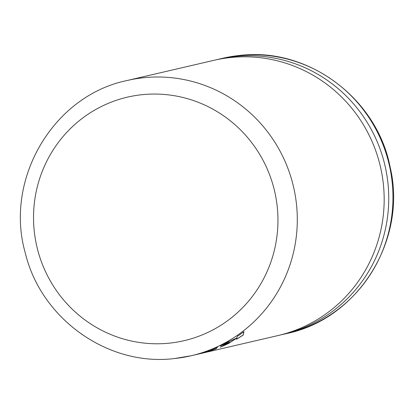 <?xml version="1.0" encoding="UTF-8"?>
<svg xmlns="http://www.w3.org/2000/svg" width="414" height="414" viewBox="0 0 414 414"><rect width="100%" height="100%" fill="white"/><g stroke="black" fill="none" stroke-linecap="round" stroke-linejoin="round"><path stroke-width="0.62" d="M216.341 59.787A141.293 137.95 76.9 0 1 218.623 59.233A141.293 137.95 76.9 0 1 235.126 56.464A141.293 137.95 76.9 0 1 386.686 174.015A141.293 137.95 76.9 0 1 282.622 334.481A141.293 137.95 76.9 0 1 280.33 334.993M127.17 80.497C53.199 95.598 3.98 179.464 25.368 253.254C41.198 319.178 108.489 366.809 174.579 358.529L191.175 355.745A141.293 137.95 76.9 0 0 295.234 195.279A141.293 137.95 76.9 0 0 143.674 77.728A141.293 137.95 76.9 0 0 127.17 80.497L214.048 60.299A141.293 137.95 76.9 0 1 230.546 57.525A141.293 137.95 76.9 0 1 382.106 175.081A141.293 137.95 76.9 0 1 278.048 335.547L199.579 353.789A141.293 137.95 -103.1 0 0 216.01 348.847L217.464 347.186A141.293 137.95 -103.1 0 1 193.421 355.222L191.175 355.745A141.293 137.95 76.9 0 1 174.672 358.514M198.989 353.923A141.293 137.95 -103.1 0 0 199.579 353.789M197.261 354.327L198.404 354.063A141.293 137.95 -103.1 0 0 208.656 351.248L208.982 351.041A141.293 137.95 -103.1 0 1 197.261 354.327A141.293 137.95 -103.1 0 1 197.188 354.348L197.519 354.26L197.188 354.348M197.519 354.26A141.293 137.95 -103.1 0 0 209.267 350.824L209.644 350.513A141.293 137.95 -103.1 0 1 194.59 354.948A141.293 137.95 -103.1 0 1 194.476 354.974L194.301 355.015M236.829 337.99L228.104 341.902A141.293 137.95 -103.1 0 1 220.362 345.861L229.454 342.202L220.201 347.211A141.293 137.95 -103.1 0 0 228.766 343.346L236.777 338.093L236.394 339.268A141.293 137.95 -103.1 0 0 243.323 334.988L243.898 331.686A141.293 137.95 -103.1 0 1 237.243 336.375L236.829 337.99M221.293 345.416L229.454 342.202M221.681 346.508A141.215 137.878 -103.1 0 0 228.73 343.273L228.766 343.346M228.73 343.273L236.777 338.093M236.435 339.154A141.215 137.878 -103.1 0 0 243.282 334.921L243.323 334.988M243.282 334.921L243.851 331.624M202.493 352.775A141.215 137.878 -103.1 0 0 209.619 350.435L209.644 350.513M205.427 352.076A141.215 137.878 -103.1 0 0 208.956 350.963L208.982 351.041M207.476 351.615A141.215 137.878 -103.1 0 0 215.984 348.774L216.01 348.847M215.984 348.774L217.433 347.113M142.028 94.697A125.018 122.058 -103.1 0 0 34.305 231.617A125.018 122.058 -103.1 0 0 169.461 343.139A125.018 122.058 -103.1 0 0 277.183 206.219A125.018 122.058 -103.1 0 0 142.028 94.697M239.328 55.486A141.293 137.95 -103.1 0 0 222.825 58.255L239.421 55.471C307.804 46.787 377.035 98.263 390.159 167.184C407.448 239.556 358.436 318.749 286.83 333.503A141.293 137.95 -103.1 0 0 390.888 173.036A141.293 137.95 -103.1 0 0 239.328 55.486M222.825 58.255L218.623 59.233M286.83 333.503L282.622 334.481M197.204 354.343L194.59 354.948"/></g></svg>
